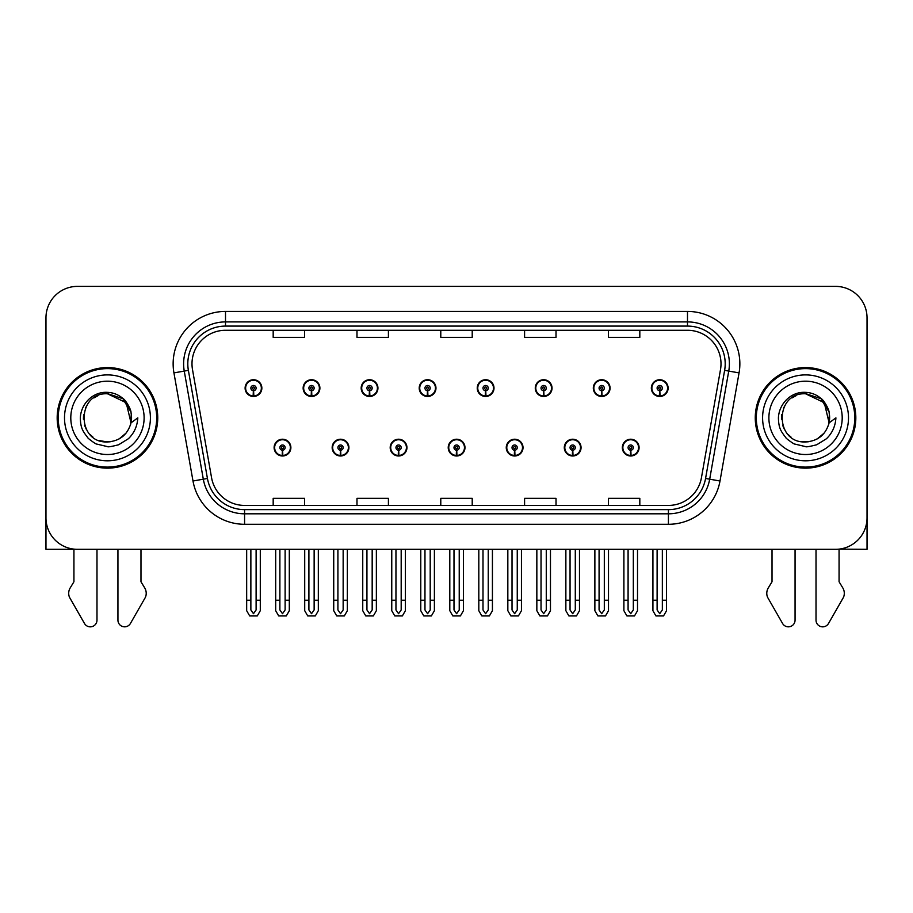<?xml version="1.0" encoding="UTF-8"?>
<svg xmlns="http://www.w3.org/2000/svg" width="913" height="913" viewBox="0 0 913 913"><rect width="100%" height="100%" fill="white"/><g stroke="black" fill="none" stroke-linecap="round" stroke-linejoin="round"><path stroke-width="1.37" d="M448.226 447.61A8.377 8.377 0 0 0 456.603 455.986A8.377 8.377 0 0 0 464.979 447.61A8.377 8.377 0 0 0 456.603 439.221A8.377 8.377 0 0 0 448.226 447.61M506.259 447.61A8.377 8.377 0 0 0 514.635 455.986A8.377 8.377 0 0 0 523.023 447.61A8.377 8.377 0 0 0 514.635 439.221A8.377 8.377 0 0 0 506.259 447.61M390.193 447.61A8.377 8.377 0 0 0 398.57 455.986A8.377 8.377 0 0 0 406.947 447.61A8.377 8.377 0 0 0 398.57 439.221A8.377 8.377 0 0 0 390.193 447.61M332.161 447.61A8.377 8.377 0 0 0 340.538 455.986A8.377 8.377 0 0 0 348.914 447.61A8.377 8.377 0 0 0 340.538 439.221A8.377 8.377 0 0 0 332.161 447.61M274.117 447.61A8.377 8.377 0 0 0 282.505 455.986A8.377 8.377 0 0 0 290.882 447.61A8.377 8.377 0 0 0 282.505 439.221A8.377 8.377 0 0 0 274.117 447.61M564.291 447.61A8.377 8.377 0 0 0 572.679 455.986A8.377 8.377 0 0 0 581.056 447.61A8.377 8.377 0 0 0 572.679 439.221A8.377 8.377 0 0 0 564.291 447.61M593.313 388.105A8.377 8.377 0 0 0 601.69 396.482A8.377 8.377 0 0 0 610.067 388.105A8.377 8.377 0 0 0 601.69 379.728A8.377 8.377 0 0 0 593.313 388.105M535.28 388.105A8.377 8.377 0 0 0 543.657 396.482A8.377 8.377 0 0 0 552.034 388.105A8.377 8.377 0 0 0 543.657 379.728A8.377 8.377 0 0 0 535.28 388.105M477.237 388.105A8.377 8.377 0 0 0 485.625 396.482A8.377 8.377 0 0 0 494.001 388.105A8.377 8.377 0 0 0 485.625 379.728A8.377 8.377 0 0 0 477.237 388.105M419.204 388.105A8.377 8.377 0 0 0 427.592 396.482A8.377 8.377 0 0 0 435.969 388.105A8.377 8.377 0 0 0 427.592 379.728A8.377 8.377 0 0 0 419.204 388.105M361.171 388.105A8.377 8.377 0 0 0 369.548 396.482A8.377 8.377 0 0 0 377.936 388.105A8.377 8.377 0 0 0 369.548 379.728A8.377 8.377 0 0 0 361.171 388.105M303.139 388.105A8.377 8.377 0 0 0 311.516 396.482A8.377 8.377 0 0 0 319.904 388.105A8.377 8.377 0 0 0 311.516 379.728A8.377 8.377 0 0 0 303.139 388.105M245.106 388.105A8.377 8.377 0 0 0 253.483 396.482A8.377 8.377 0 0 0 261.86 388.105A8.377 8.377 0 0 0 253.483 379.728A8.377 8.377 0 0 0 245.106 388.105M622.324 447.61A8.377 8.377 0 0 0 630.712 455.986A8.377 8.377 0 0 0 639.089 447.61A8.377 8.377 0 0 0 630.712 439.221A8.377 8.377 0 0 0 622.324 447.61M651.346 388.105A8.377 8.377 0 0 0 659.722 396.482A8.377 8.377 0 0 0 668.111 388.105A8.377 8.377 0 0 0 659.722 379.728A8.377 8.377 0 0 0 651.346 388.105M839.07 549.135L867.03 549.318L867.03 317.815A31.43 31.43 0 0 0 835.612 286.385L77.388 286.385A31.43 31.43 0 0 0 45.97 317.815L45.97 549.318L73.93 549.318L73.93 581.752L70.21 587.892A10.477 10.477 0 0 0 69.456 597.228L84.498 623.499A6.688 6.688 0 0 0 96.983 620.155L96.983 549.318L117.937 549.318L117.937 620.155A6.688 6.688 0 0 0 130.411 623.499L145.464 597.228A10.477 10.477 0 0 0 144.699 587.892L140.979 581.752L140.979 549.318M772.021 549.318L772.021 581.752L768.301 587.892A10.477 10.477 0 0 0 767.536 597.228L782.589 623.499A6.688 6.688 0 0 0 795.063 620.155L795.063 549.318L816.017 549.318L816.017 620.155A6.688 6.688 0 0 0 828.502 623.499L843.544 597.228A10.477 10.477 0 0 0 842.79 587.892L839.07 581.752L839.07 549.318M57.177 417.857A50.283 50.283 0 0 0 107.46 468.141A50.283 50.283 0 0 0 157.744 417.857A50.283 50.283 0 0 0 107.46 367.574A50.283 50.283 0 0 0 57.177 417.857M755.256 417.857A50.283 50.283 0 0 0 805.54 468.141A50.283 50.283 0 0 0 855.823 417.857A50.283 50.283 0 0 0 805.54 367.574A50.283 50.283 0 0 0 755.256 417.857M191.992 363.796A33.519 33.519 0 0 1 225.511 330.278L687.489 330.278A33.519 33.519 0 0 1 720.494 369.617L701.435 477.727A33.519 33.519 0 0 1 668.419 505.425L244.581 505.425A33.519 33.519 0 0 1 211.565 477.727L192.506 369.617A33.519 33.519 0 0 1 191.992 363.796M187.804 363.796A37.707 37.707 0 0 0 188.375 370.347L207.434 478.458A37.707 37.707 0 0 0 244.581 509.625L668.419 509.625A37.707 37.707 0 0 0 705.566 478.458L724.625 370.347A37.707 37.707 0 0 0 687.489 326.089L225.511 326.089A37.707 37.707 0 0 0 187.804 363.796M173.938 372.892A52.372 52.372 0 0 1 225.511 311.424L687.489 311.424A52.372 52.372 0 0 1 739.062 372.892L720.003 481.003A52.372 52.372 0 0 1 668.419 524.29L244.581 524.29A52.372 52.372 0 0 1 192.997 481.003L173.938 372.892L184.255 371.077A41.907 41.907 0 0 1 225.511 321.901L687.489 321.901A41.907 41.907 0 0 1 728.745 371.077L709.686 479.188A41.907 41.907 0 0 1 668.419 513.814L244.581 513.814A41.907 41.907 0 0 1 203.314 479.188L184.255 371.077A41.907 41.907 0 0 1 183.616 363.796M835.612 286.385L77.388 286.385M45.97 317.815L45.97 517.899A31.43 31.43 0 0 0 77.388 549.318L835.612 549.318A31.43 31.43 0 0 0 867.03 517.899L867.03 317.815M440.785 330.278L440.785 337.376L472.215 337.376L472.215 330.278M356.983 330.278L356.983 337.376L388.413 337.376L388.413 330.278M273.181 330.278L273.181 337.376L304.6 337.376L304.6 330.278M524.587 330.278L524.587 337.376L556.017 337.376L556.017 330.278M608.4 330.278L608.4 337.376L639.819 337.376L639.819 330.278M472.215 505.425L472.215 498.338L440.785 498.338L440.785 505.425M388.413 505.425L388.413 498.338L356.983 498.338L356.983 505.425M304.6 505.425L304.6 498.338L273.181 498.338L273.181 505.425M556.017 505.425L556.017 498.338L524.587 498.338L524.587 505.425M639.819 505.425L639.819 498.338L608.4 498.338L608.4 505.425M633.325 549.318L633.325 609.952L630.712 613.696L628.087 609.952L628.087 600.229L623.899 600.229L623.899 610.706L626.923 615.944L634.489 615.944L637.514 610.706L637.514 549.318M630.598 450.223L630.369 455.45A7.852 7.852 0 0 1 622.849 447.61A7.852 7.852 0 0 1 630.712 439.746A7.852 7.852 0 0 1 638.564 447.61A7.852 7.852 0 0 1 631.054 455.45L630.826 450.223A2.613 2.613 0 0 0 633.325 447.61A2.613 2.613 0 0 0 630.712 444.985A2.613 2.613 0 0 0 628.087 447.61A2.613 2.613 0 0 0 630.598 450.223L630.666 448.648A1.05 1.05 0 0 1 629.662 447.61A1.05 1.05 0 0 1 630.712 446.56A1.05 1.05 0 0 1 631.75 447.61A1.05 1.05 0 0 1 630.757 448.648L630.826 450.223M623.899 549.318L623.899 600.229M628.087 549.318L628.087 600.229M633.325 600.229L637.514 600.229M662.347 549.318L662.347 609.952L659.722 613.696L657.109 609.952L657.109 600.229L652.921 600.229L652.921 610.706L655.945 615.944L663.511 615.944L666.536 610.706L666.536 549.318M659.608 390.718L659.38 395.957A7.852 7.852 0 0 1 651.871 388.105A7.852 7.852 0 0 1 659.722 380.253A7.852 7.852 0 0 1 667.586 388.105A7.852 7.852 0 0 1 660.065 395.957L659.837 390.718A2.613 2.613 0 0 0 662.347 388.105A2.613 2.613 0 0 0 659.722 385.48A2.613 2.613 0 0 0 657.109 388.105A2.613 2.613 0 0 0 659.608 390.718L659.677 389.155A1.05 1.05 0 0 1 658.672 388.105A1.05 1.05 0 0 1 659.722 387.055A1.05 1.05 0 0 1 660.772 388.105A1.05 1.05 0 0 1 659.768 389.155L659.837 390.718M652.921 549.318L652.921 600.229M657.109 549.318L657.109 600.229M662.347 600.229L666.536 600.229M575.293 549.318L575.293 609.952L572.679 613.696L570.054 609.952L570.054 600.229L565.866 600.229L565.866 610.706L568.89 615.944L576.457 615.944L579.481 610.706L579.481 549.318M572.554 450.223L572.325 455.45A7.852 7.852 0 0 1 564.816 447.61A7.852 7.852 0 0 1 572.679 439.746A7.852 7.852 0 0 1 580.531 447.61A7.852 7.852 0 0 1 573.022 455.45L572.793 450.223A2.613 2.613 0 0 0 575.293 447.61A2.613 2.613 0 0 0 572.679 444.985A2.613 2.613 0 0 0 570.054 447.61A2.613 2.613 0 0 0 572.554 450.223L572.622 448.648A1.05 1.05 0 0 1 571.629 447.61A1.05 1.05 0 0 1 572.679 446.56A1.05 1.05 0 0 1 573.718 447.61A1.05 1.05 0 0 1 572.725 448.648L572.793 450.223M565.866 549.318L565.866 600.229M570.054 549.318L570.054 600.229M575.293 600.229L579.481 600.229M517.26 549.318L517.26 609.952L514.635 613.696L512.022 609.952L512.022 600.229L507.833 600.229L507.833 610.706L510.858 615.944L518.424 615.944L521.449 610.706L521.449 549.318M514.521 450.223L514.293 455.45A7.852 7.852 0 0 1 506.783 447.61A7.852 7.852 0 0 1 514.635 439.746A7.852 7.852 0 0 1 522.498 447.61A7.852 7.852 0 0 1 514.978 455.45L514.749 450.223A2.613 2.613 0 0 0 517.26 447.61A2.613 2.613 0 0 0 514.635 444.985A2.613 2.613 0 0 0 512.022 447.61A2.613 2.613 0 0 0 514.521 450.223L514.59 448.648A1.05 1.05 0 0 1 513.597 447.61A1.05 1.05 0 0 1 514.635 446.56A1.05 1.05 0 0 1 515.685 447.61A1.05 1.05 0 0 1 514.681 448.648L514.749 450.223M507.833 549.318L507.833 600.229M512.022 549.318L512.022 600.229M517.26 600.229L521.449 600.229M459.228 549.318L459.228 609.952L456.603 613.696L453.989 609.952L453.989 600.229L449.801 600.229L449.801 610.706L452.825 615.944L460.392 615.944L463.416 610.706L463.416 549.318M456.489 450.223L456.26 455.45A7.852 7.852 0 0 1 448.751 447.61A7.852 7.852 0 0 1 456.603 439.746A7.852 7.852 0 0 1 464.466 447.61A7.852 7.852 0 0 1 456.945 455.45L456.717 450.223A2.613 2.613 0 0 0 459.228 447.61A2.613 2.613 0 0 0 456.603 444.985A2.613 2.613 0 0 0 453.989 447.61A2.613 2.613 0 0 0 456.489 450.223L456.557 448.648A1.05 1.05 0 0 1 455.553 447.61A1.05 1.05 0 0 1 456.603 446.56A1.05 1.05 0 0 1 457.653 447.61A1.05 1.05 0 0 1 456.648 448.648L456.717 450.223M449.801 549.318L449.801 600.229M453.989 549.318L453.989 600.229M459.228 600.229L463.416 600.229M604.315 549.318L604.315 609.952L601.69 613.696L599.076 609.952L599.076 600.229L594.877 600.229L594.877 610.706L597.901 615.944L605.479 615.944L608.503 610.706L608.503 549.318M601.576 390.718L601.347 395.957A7.852 7.852 0 0 1 593.838 388.105A7.852 7.852 0 0 1 601.69 380.253A7.852 7.852 0 0 1 609.553 388.105A7.852 7.852 0 0 1 602.032 395.957L601.804 390.718A2.613 2.613 0 0 0 604.315 388.105A2.613 2.613 0 0 0 601.69 385.48A2.613 2.613 0 0 0 599.076 388.105A2.613 2.613 0 0 0 601.576 390.718L601.644 389.155A1.05 1.05 0 0 1 600.64 388.105A1.05 1.05 0 0 1 601.69 387.055A1.05 1.05 0 0 1 602.74 388.105A1.05 1.05 0 0 1 601.735 389.155L601.804 390.718M594.877 549.318L594.877 600.229M599.076 549.318L599.076 600.229M604.315 600.229L608.503 600.229M546.271 549.318L546.271 609.952L543.657 613.696L541.032 609.952L541.032 600.229L536.844 600.229L536.844 610.706L539.868 615.944L547.446 615.944L550.471 610.706L550.471 549.318M543.543 390.718L543.315 395.957A7.852 7.852 0 0 1 535.794 388.105A7.852 7.852 0 0 1 543.657 380.253A7.852 7.852 0 0 1 551.509 388.105A7.852 7.852 0 0 1 544 395.957L543.771 390.718A2.613 2.613 0 0 0 546.271 388.105A2.613 2.613 0 0 0 543.657 385.48A2.613 2.613 0 0 0 541.032 388.105A2.613 2.613 0 0 0 543.543 390.718L543.612 389.155A1.05 1.05 0 0 1 542.607 388.105A1.05 1.05 0 0 1 543.657 387.055A1.05 1.05 0 0 1 544.707 388.105A1.05 1.05 0 0 1 543.703 389.155L543.771 390.718M536.844 549.318L536.844 600.229M541.032 549.318L541.032 600.229M546.271 600.229L550.471 600.229M488.238 549.318L488.238 609.952L485.625 613.696L483 609.952L483 600.229L478.811 600.229L478.811 610.706L481.836 615.944L489.402 615.944L492.427 610.706L492.427 549.318M485.511 390.718L485.282 395.957A7.852 7.852 0 0 1 477.761 388.105A7.852 7.852 0 0 1 485.625 380.253A7.852 7.852 0 0 1 493.477 388.105A7.852 7.852 0 0 1 485.967 395.957L485.739 390.718A2.613 2.613 0 0 0 488.238 388.105A2.613 2.613 0 0 0 485.625 385.48A2.613 2.613 0 0 0 483 388.105A2.613 2.613 0 0 0 485.511 390.718L485.579 389.155A1.05 1.05 0 0 1 484.575 388.105A1.05 1.05 0 0 1 485.625 387.055A1.05 1.05 0 0 1 486.675 388.105A1.05 1.05 0 0 1 485.67 389.155L485.739 390.718M478.811 549.318L478.811 600.229M483 549.318L483 600.229M488.238 600.229L492.427 600.229M430.206 549.318L430.206 609.952L427.592 613.696L424.967 609.952L424.967 600.229L420.779 600.229L420.779 610.706L423.803 615.944L431.37 615.944L434.394 610.706L434.394 549.318M427.478 390.718L427.25 395.957A7.852 7.852 0 0 1 419.729 388.105A7.852 7.852 0 0 1 427.592 380.253A7.852 7.852 0 0 1 435.444 388.105A7.852 7.852 0 0 1 427.935 395.957L427.706 390.718A2.613 2.613 0 0 0 430.206 388.105A2.613 2.613 0 0 0 427.592 385.48A2.613 2.613 0 0 0 424.967 388.105A2.613 2.613 0 0 0 427.478 390.718L427.546 389.155A1.05 1.05 0 0 1 426.542 388.105A1.05 1.05 0 0 1 427.592 387.055A1.05 1.05 0 0 1 428.631 388.105A1.05 1.05 0 0 1 427.638 389.155L427.706 390.718M420.779 549.318L420.779 600.229M424.967 549.318L424.967 600.229M430.206 600.229L434.394 600.229M45.97 376.533A20.953 20.953 0 0 0 45.65 380.139L45.65 466.041A20.953 20.953 0 0 1 45.97 466.018M45.97 484.894L45.97 474.418M867.03 376.533A20.953 20.953 0 0 1 867.35 380.139L867.35 466.041A20.953 20.953 0 0 0 867.03 466.018M867.03 474.418L867.03 484.894M107.255 441.949L99.414 440.568M92.886 437.042L90.17 434.634M86.461 429.669L84.532 425.275M83.403 419.193L83.585 414.582M85.4 408.157L87.682 404.094M93.868 397.965L97.919 395.728M103.386 441.595L109.8 441.835M107.46 441.949C119.786 441.105 127.637 434.748 131.016 422.867L137.817 417.857C137.315 426.2 134.154 433.173 128.345 438.754L118.622 444.768C111.534 446.571 107.814 447.187 107.46 446.605L96.732 444.072C96.162 444.528 87.271 437.932 87.888 437.806C82.832 431.221 80.618 428.368 80.333 418.074C80.8 403.9 92.898 391.392 107.46 392.362C113.326 392.601 118.519 394.667 123.015 398.57C125.366 399.586 131.495 409.846 131.016 412.847A24.092 24.092 0 0 1 131.027 422.845L126.177 402.69L107.46 393.777C76.372 392.259 76.372 443.433 107.46 441.949L110.279 441.778M119.181 438.891L126.199 432.979M130.65 424.34L131.267 414.194M130.696 411.489L123.244 399.654M121.395 398.205L108.019 393.777M121.429 437.475L123.266 436.037M150.405 417.857A42.945 42.945 0 0 1 107.46 460.803A42.945 42.945 0 0 1 64.503 417.857A42.945 42.945 0 0 1 107.46 374.901A42.945 42.945 0 0 1 150.405 417.857M107.46 467.091A49.234 49.234 0 0 1 58.215 417.857A49.234 49.234 0 0 1 107.46 368.624A49.234 49.234 0 0 1 156.694 417.857A49.234 49.234 0 0 1 107.46 467.091M107.46 454.514A36.668 36.668 0 0 1 70.792 417.857A36.668 36.668 0 0 1 107.46 381.189A36.668 36.668 0 0 1 144.117 417.857A36.668 36.668 0 0 1 107.46 454.514M790.966 437.042L788.25 434.634M784.552 429.669L782.624 425.275M781.494 419.193L781.676 414.582M783.491 408.157L785.773 404.094M791.948 397.965L796.01 395.728M801.477 441.595L807.891 441.835M805.54 441.949C817.877 441.105 825.729 434.748 829.107 422.867L835.909 417.857C835.406 426.2 832.245 433.173 826.436 438.754L816.713 444.768C809.626 446.571 805.905 447.187 805.54 446.605L794.824 444.072C794.253 444.528 785.351 437.932 785.967 437.806C780.923 431.221 778.709 428.368 778.412 418.074C778.892 403.9 790.989 391.392 805.54 392.362C811.417 392.601 816.61 394.667 821.107 398.57C823.458 399.586 829.586 409.846 829.107 412.847A24.092 24.092 0 0 1 829.118 422.845L824.268 402.69L805.54 393.777C774.464 392.259 774.464 443.433 805.54 441.949L808.37 441.778M817.261 438.891L824.291 432.979M828.742 424.34L829.358 414.194M828.776 411.489L821.335 399.654M819.486 398.205L806.111 393.777M819.52 437.475L821.358 436.037M848.497 417.857A42.945 42.945 0 0 1 805.54 460.803A42.945 42.945 0 0 1 762.595 417.857A42.945 42.945 0 0 1 805.54 374.901A42.945 42.945 0 0 1 848.497 417.857M805.54 467.091A49.234 49.234 0 0 1 756.306 417.857A49.234 49.234 0 0 1 805.54 368.624A49.234 49.234 0 0 1 854.785 417.857A49.234 49.234 0 0 1 805.54 467.091M805.54 454.514A36.668 36.668 0 0 1 768.883 417.857A36.668 36.668 0 0 1 805.54 381.189A36.668 36.668 0 0 1 842.208 417.857A36.668 36.668 0 0 1 805.54 454.514M401.184 549.318L401.184 609.952L398.57 613.696L395.957 609.952L395.957 600.229L391.757 600.229L391.757 610.706L394.781 615.944L402.359 615.944L405.383 610.706L405.383 549.318M398.456 450.223L398.228 455.45A7.852 7.852 0 0 1 390.718 447.61A7.852 7.852 0 0 1 398.57 439.746A7.852 7.852 0 0 1 406.422 447.61A7.852 7.852 0 0 1 398.913 455.45L398.684 450.223A2.613 2.613 0 0 0 401.184 447.61A2.613 2.613 0 0 0 398.57 444.985A2.613 2.613 0 0 0 395.957 447.61A2.613 2.613 0 0 0 398.456 450.223L398.525 448.648A1.05 1.05 0 0 1 397.52 447.61A1.05 1.05 0 0 1 398.57 446.56A1.05 1.05 0 0 1 399.62 447.61A1.05 1.05 0 0 1 398.616 448.648L398.684 450.223M391.757 549.318L391.757 600.229M395.957 549.318L395.957 600.229M401.184 600.229L405.383 600.229M343.151 549.318L343.151 609.952L340.538 613.696L337.913 609.952L337.913 600.229L333.724 600.229L333.724 610.706L336.749 615.944L344.327 615.944L347.339 610.706L347.339 549.318M340.423 450.223L340.195 455.45A7.852 7.852 0 0 1 332.674 447.61A7.852 7.852 0 0 1 340.538 439.746A7.852 7.852 0 0 1 348.389 447.61A7.852 7.852 0 0 1 340.88 455.45L340.652 450.223A2.613 2.613 0 0 0 343.151 447.61A2.613 2.613 0 0 0 340.538 444.985A2.613 2.613 0 0 0 337.913 447.61A2.613 2.613 0 0 0 340.423 450.223L340.492 448.648A1.05 1.05 0 0 1 339.488 447.61A1.05 1.05 0 0 1 340.538 446.56A1.05 1.05 0 0 1 341.588 447.61A1.05 1.05 0 0 1 340.583 448.648L340.652 450.223M333.724 549.318L333.724 600.229M337.913 549.318L337.913 600.229M343.151 600.229L347.339 600.229M285.118 549.318L285.118 609.952L282.505 613.696L279.88 609.952L279.88 600.229L275.692 600.229L275.692 610.706L278.716 615.944L286.283 615.944L289.307 610.706L289.307 549.318M282.391 450.223L282.163 455.45A7.852 7.852 0 0 1 274.642 447.61A7.852 7.852 0 0 1 282.505 439.746A7.852 7.852 0 0 1 290.357 447.61A7.852 7.852 0 0 1 282.847 455.45L282.619 450.223A2.613 2.613 0 0 0 285.118 447.61A2.613 2.613 0 0 0 282.505 444.985A2.613 2.613 0 0 0 279.88 447.61A2.613 2.613 0 0 0 282.391 450.223L282.459 448.648A1.05 1.05 0 0 1 281.455 447.61A1.05 1.05 0 0 1 282.505 446.56A1.05 1.05 0 0 1 283.544 447.61A1.05 1.05 0 0 1 282.551 448.648L282.619 450.223M275.692 549.318L275.692 600.229M279.88 549.318L279.88 600.229M285.118 600.229L289.307 600.229M372.173 549.318L372.173 609.952L369.548 613.696L366.935 609.952L366.935 600.229L362.746 600.229L362.746 610.706L365.771 615.944L373.337 615.944L376.361 610.706L376.361 549.318M369.434 390.718L369.206 395.957A7.852 7.852 0 0 1 361.696 388.105A7.852 7.852 0 0 1 369.548 380.253A7.852 7.852 0 0 1 377.411 388.105A7.852 7.852 0 0 1 369.891 395.957L369.662 390.718A2.613 2.613 0 0 0 372.173 388.105A2.613 2.613 0 0 0 369.548 385.48A2.613 2.613 0 0 0 366.935 388.105A2.613 2.613 0 0 0 369.434 390.718L369.503 389.155A1.05 1.05 0 0 1 368.51 388.105A1.05 1.05 0 0 1 369.548 387.055A1.05 1.05 0 0 1 370.598 388.105A1.05 1.05 0 0 1 369.594 389.155L369.662 390.718M362.746 549.318L362.746 600.229M366.935 549.318L366.935 600.229M372.173 600.229L376.361 600.229M314.14 549.318L314.14 609.952L311.516 613.696L308.902 609.952L308.902 600.229L304.714 600.229L304.714 610.706L307.738 615.944L315.305 615.944L318.329 610.706L318.329 549.318M311.401 390.718L311.173 395.957A7.852 7.852 0 0 1 303.664 388.105A7.852 7.852 0 0 1 311.516 380.253A7.852 7.852 0 0 1 319.379 388.105A7.852 7.852 0 0 1 311.858 395.957L311.63 390.718A2.613 2.613 0 0 0 314.14 388.105A2.613 2.613 0 0 0 311.516 385.48A2.613 2.613 0 0 0 308.902 388.105A2.613 2.613 0 0 0 311.401 390.718L311.47 389.155A1.05 1.05 0 0 1 310.466 388.105A1.05 1.05 0 0 1 311.516 387.055A1.05 1.05 0 0 1 312.566 388.105A1.05 1.05 0 0 1 311.561 389.155L311.63 390.718M304.714 549.318L304.714 600.229M308.902 549.318L308.902 600.229M314.14 600.229L318.329 600.229M256.108 549.318L256.108 609.952L253.483 613.696L250.87 609.952L250.87 600.229L246.67 600.229L246.67 610.706L249.694 615.944L257.272 615.944L260.296 610.706L260.296 549.318M253.369 390.718L253.141 395.957A7.852 7.852 0 0 1 245.631 388.105A7.852 7.852 0 0 1 253.483 380.253A7.852 7.852 0 0 1 261.346 388.105A7.852 7.852 0 0 1 253.825 395.957L253.597 390.718A2.613 2.613 0 0 0 256.108 388.105A2.613 2.613 0 0 0 253.483 385.48A2.613 2.613 0 0 0 250.87 388.105A2.613 2.613 0 0 0 253.369 390.718L253.437 389.155A1.05 1.05 0 0 1 252.433 388.105A1.05 1.05 0 0 1 253.483 387.055A1.05 1.05 0 0 1 254.533 388.105A1.05 1.05 0 0 1 253.529 389.155L253.597 390.718M246.67 549.318L246.67 600.229M250.87 549.318L250.87 600.229M256.108 600.229L260.296 600.229M687.489 311.424L687.489 326.089M184.255 371.077L188.375 370.347M244.581 524.29L244.581 509.625M668.419 509.625L668.419 524.29M705.566 478.458L720.003 481.003M192.997 481.003L207.434 478.458M724.625 370.347L739.062 372.892M225.511 311.424L225.511 326.089M630.369 455.45A7.852 7.852 0 0 1 622.849 447.61M659.38 395.957A7.852 7.852 0 0 1 651.871 388.105M572.325 455.45A7.852 7.852 0 0 1 564.816 447.61M514.293 455.45A7.852 7.852 0 0 1 506.783 447.61M456.26 455.45A7.852 7.852 0 0 1 448.751 447.61M601.347 395.957A7.852 7.852 0 0 1 593.838 388.105M543.315 395.957A7.852 7.852 0 0 1 535.794 388.105M485.282 395.957A7.852 7.852 0 0 1 477.761 388.105M427.25 395.957A7.852 7.852 0 0 1 419.729 388.105M398.228 455.45A7.852 7.852 0 0 1 390.718 447.61M340.195 455.45A7.852 7.852 0 0 1 332.674 447.61M282.163 455.45A7.852 7.852 0 0 1 274.642 447.61M369.206 395.957A7.852 7.852 0 0 1 361.696 388.105M311.173 395.957A7.852 7.852 0 0 1 303.664 388.105M253.141 395.957A7.852 7.852 0 0 1 245.631 388.105"/></g></svg>
